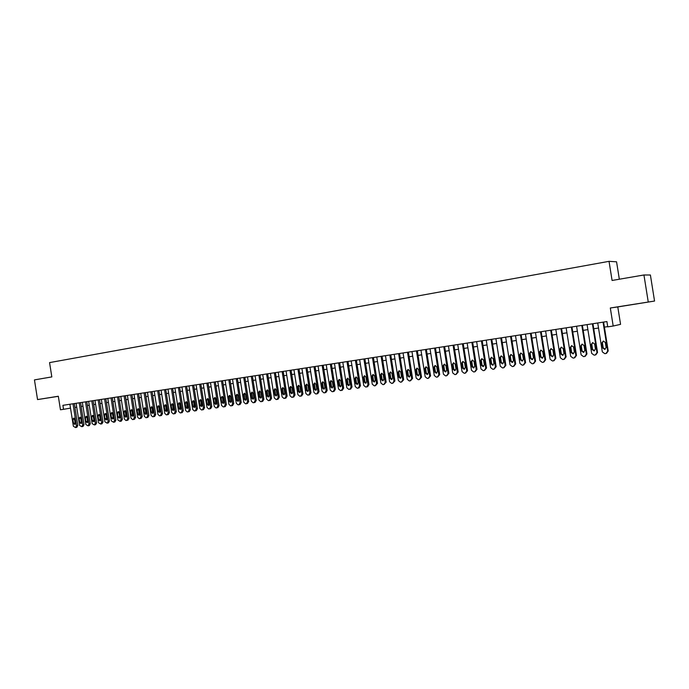 <?xml version="1.0" encoding="UTF-8"?>
<svg xmlns="http://www.w3.org/2000/svg" width="689" height="689" viewBox="0 0 689 689"><rect width="100%" height="100%" fill="white"/><g stroke="black" fill="none" stroke-linecap="round" stroke-linejoin="round"><path stroke-width="1.03" d="M58.332 396.278L49.203 397.734L58.332 396.304M638.548 303.573L628.988 305.063L638.548 303.573M619.333 279.217L616.56 261.811L609.033 261.338L49.565 362.603L51.821 376.909L34.45 379.897L37.55 399.568L58.332 396.33M609.033 261.338L612.082 280.466L643.939 274.98L650.399 275.006L654.55 301.05L610.316 308L613.193 326.026L620.565 324.355L617.783 306.932L654.55 301.05M643.939 274.98L648.246 301.937M613.193 326.026L607.75 326.853L606.906 321.565L62.906 405.33L63.534 409.318L70.511 408.112M63.534 409.318L60.46 409.783L58.324 396.244L37.55 399.568M74.937 407.423L76.703 407.147M81.156 406.476L82.956 406.2M87.417 405.528L89.251 405.244M93.73 404.572L95.59 404.288M100.086 403.608L101.981 403.315M106.494 402.634L108.414 402.342M112.953 401.653L114.899 401.36M119.455 400.671L121.436 400.369M126.009 399.672L128.025 399.37M132.607 398.673L134.656 398.363M139.264 397.665L141.34 397.346M145.965 396.649L148.083 396.33M152.725 395.624L154.87 395.297M159.529 394.59L161.717 394.263M166.393 393.548L168.607 393.212M173.309 392.497L175.557 392.162M180.277 391.447L182.559 391.094M187.296 390.379L189.621 390.026M194.376 389.302L196.735 388.949M201.515 388.226L203.91 387.864M208.707 387.132L211.135 386.762M215.95 386.038L218.43 385.659M223.262 384.927L225.777 384.548M230.626 383.807L233.175 383.42M238.049 382.688L240.642 382.292M245.542 381.551L248.169 381.146M253.087 380.406L255.757 380.001M260.692 379.251L263.405 378.838M268.365 378.089L271.121 377.667M276.1 376.917L278.899 376.487M283.894 375.729L286.736 375.298M291.757 374.54L294.642 374.101M299.689 373.335L302.617 372.895M307.682 372.129L310.661 371.672M315.743 370.906L318.766 370.441M323.873 369.666L326.948 369.201M332.081 368.426L335.19 367.952M340.349 367.168L343.51 366.694M348.686 365.911L351.898 365.42M357.1 364.627L360.356 364.137M365.583 363.344L368.891 362.845M374.144 362.044L377.503 361.536M382.774 360.735L386.184 360.218M391.481 359.417L394.952 358.891M400.266 358.082L403.788 357.548M409.128 356.738L412.702 356.196M418.077 355.386L421.702 354.835M427.094 354.017L430.771 353.457M436.197 352.639L439.935 352.07M445.378 351.244L449.176 350.667M454.645 349.84L458.495 349.254M463.998 348.419L467.909 347.824M473.429 346.989L477.399 346.386M482.955 345.551L486.985 344.939M492.566 344.087L496.657 343.466M502.264 342.622L506.415 341.985M512.048 341.133L516.268 340.495M521.926 339.634L526.215 338.988M531.899 338.127L536.249 337.464M541.967 336.602L546.386 335.931M552.13 335.061L556.617 334.38M562.388 333.502L566.944 332.813M572.74 331.934L577.365 331.228M583.195 330.35L587.889 329.635M593.746 328.748L598.517 328.024M604.408 327.129L607.715 326.629M610.316 308L617.783 306.932M603.064 322.159L607.681 351.123L605.95 353.509L604.796 353.664L602.324 351.872L597.716 322.977M606.527 353.319L608.206 350.951L603.598 322.073M606.113 347.489L604.718 349.401L602.686 347.971L601.885 342.95L603.306 341.029L605.312 342.459L606.113 347.489M604.718 349.401L605.183 349.245L603.211 347.807L602.419 342.795L603.375 341.021M592.394 323.796L596.984 352.622L595.262 354.999L594.125 355.154L591.67 353.371L587.088 324.614M595.839 354.809L597.527 352.449L592.945 323.709M595.425 349.004L594.047 350.908L592.032 349.487L591.231 344.491L592.635 342.579L594.633 344L595.425 349.004M594.538 350.744L592.583 349.323L591.791 344.336L592.738 342.571M581.817 325.423L586.391 354.112L584.608 356.489L583.557 356.635L581.128 354.852L576.572 326.233M585.254 356.291L586.95 353.939L582.394 325.337M584.84 350.512L583.471 352.406L581.482 350.994L580.689 346.016L582.076 344.121L584.048 345.533L584.84 350.512M583.962 352.243L582.05 350.822L581.266 345.861L582.196 344.104M571.345 327.042L575.892 355.593L574.135 357.953L573.093 358.091L570.681 356.325L566.151 327.843M574.738 357.772L576.478 355.412L571.948 326.948M574.359 352.001L573.007 353.888L571.026 352.475L570.242 347.532L571.62 345.637L573.575 347.049L574.359 352.001M573.489 353.724L571.62 352.303L570.836 347.368L571.758 345.62M560.975 328.636L565.497 357.048L563.757 359.4L562.724 359.537L560.338 357.78L555.825 329.428M564.334 359.227L566.108 356.868L561.595 328.541M563.981 353.483L562.637 355.352L560.674 353.948L559.89 349.022L561.259 347.144L563.197 348.548L563.981 353.483M563.12 355.188L561.294 353.776L560.51 348.858L561.414 347.127M550.7 330.22L555.205 358.495L553.551 360.821L552.457 360.976L550.089 359.219L545.602 331.004M554.025 360.674L555.834 358.314L551.338 330.117M553.698 354.947L552.363 356.807L550.425 355.412L549.641 350.512L550.993 348.643L552.914 350.038L553.698 354.947M552.845 356.644L551.062 355.231L550.278 350.339L551.174 348.617M540.52 331.788L545.008 359.934L543.371 362.242L542.286 362.397L539.943 360.648L535.474 332.563M543.819 362.113L545.654 359.744L541.184 331.685M543.509 356.394L542.191 358.246L540.271 356.859L539.487 351.976L540.831 350.115L542.734 351.511L543.509 356.394M542.674 358.082L540.925 356.678L540.15 351.803L541.02 350.098M530.444 333.338L534.905 361.355L533.277 363.654L532.209 363.801L529.884 362.061L525.44 334.105M533.708 363.525L535.568 361.165L531.124 333.235M533.415 357.832L532.106 359.675L530.203 358.289L529.436 353.431L530.754 351.579L532.64 352.966L533.415 357.832M532.597 359.512L530.883 358.108L530.108 353.259L530.969 351.562M520.453 334.871L524.889 362.758L523.287 365.049L522.228 365.196L519.919 363.456L515.501 335.638M523.692 364.929L525.578 362.569L521.151 334.768M523.416 359.253L522.124 361.088L520.238 359.71L519.472 354.869L520.781 353.035L522.65 354.413L523.416 359.253M522.615 360.924L520.936 359.52L520.161 354.697L521.005 353.018M510.558 336.396L514.976 364.154L513.383 366.427L512.34 366.574L510.049 364.843L505.648 337.154M513.77 366.324L515.682 363.956L511.281 336.292M513.512 360.666L512.237 362.492L510.36 361.114L509.602 356.299L510.894 354.473L512.745 355.843L513.512 360.666M512.719 362.319L511.074 360.924L510.308 356.127L511.143 354.447M500.757 337.911L505.149 365.532L503.581 367.797L502.539 367.943L500.274 366.221L495.891 338.661M503.943 367.693L505.872 365.342L501.497 337.799M503.702 362.061L502.436 363.878L500.576 362.509L499.818 357.712L501.101 355.894L502.936 357.264L503.702 362.061M502.918 363.706L501.308 362.319L500.55 357.539L501.359 355.877M491.05 339.401L495.417 366.901L493.858 369.158L492.833 369.304L490.585 367.582L486.227 340.151M494.211 369.063L496.158 366.703L491.8 339.289M493.979 363.447L492.721 365.248L490.887 363.887L490.129 359.115L491.395 357.307L493.221 358.668L493.979 363.447M493.212 365.075L491.636 363.697L490.878 358.935L491.67 357.29M481.422 340.883L485.779 368.262L484.229 370.501L483.213 370.639L480.982 368.934L476.642 341.623M484.565 370.406L486.529 368.055L482.197 340.771M484.341 364.817L483.101 366.608L481.284 365.256L480.526 360.502L481.783 358.702L483.592 360.063L484.341 364.817M483.592 366.436L482.05 365.058L481.292 360.321L482.076 358.685M471.887 342.355L476.22 369.605L474.635 371.845L473.679 371.974L471.474 370.269L467.151 343.079M475.014 371.75L476.995 369.399L472.671 342.235M474.799 366.178L473.567 367.96L471.767 366.608L471.009 361.88L472.258 360.089L474.049 361.441L474.799 366.178M474.066 367.78L472.542 366.41L471.793 361.699L472.559 360.071M462.44 343.811L466.746 370.932L465.178 373.162L464.24 373.292L462.043 371.595L457.746 344.534M465.54 373.068L467.538 370.734L463.241 343.682M465.342 367.521L464.119 369.295L462.336 367.952L461.587 363.249L462.819 361.467L464.593 362.81L465.342 367.521M464.619 369.115L463.129 367.754L462.388 363.06L463.137 361.449M453.078 345.249L457.367 372.249L455.868 374.463L454.878 374.601L452.707 372.913L448.427 345.964M456.161 374.385L458.176 372.043L453.896 345.12M455.972 368.856L454.757 370.622L452.983 369.278L452.242 364.593L453.465 362.819L455.222 364.162L455.972 368.856M455.257 370.441L453.801 369.08L453.061 364.403L453.793 362.81M443.794 346.679L448.065 373.559L446.584 375.755L445.602 375.893L443.449 374.213L439.186 347.385M446.86 375.686L448.892 373.352L444.638 346.55M446.679 370.174L445.482 371.939L443.725 370.596L442.984 365.937L444.198 364.171L445.938 365.506L446.679 370.174M445.99 371.75L444.551 370.398L443.819 365.747L444.534 364.162M434.604 348.091L438.85 374.859L437.326 377.047L436.413 377.176L434.277 375.496L430.031 348.798M437.653 376.969L439.694 374.644L435.457 347.962M437.472 371.483L436.283 373.24L434.544 371.905L433.812 367.263L435.009 365.506L436.731 366.841L437.472 371.483M436.792 373.05L435.388 371.698L434.656 367.073L435.362 365.497M425.492 349.495L429.721 376.142L428.205 378.321L427.301 378.45L425.182 376.78L420.962 350.193M428.524 378.252L430.573 375.927L426.353 349.366M428.351 372.783L427.171 374.532L425.449 373.197L424.717 368.581L425.905 366.832L427.619 368.159L428.351 372.783M427.688 374.334L426.31 372.99L425.578 368.382L426.267 366.824M416.457 350.89L420.669 377.417L419.17 379.587L418.275 379.708L416.173 378.046L411.97 351.579M419.472 379.51L421.539 377.202L417.336 350.753M419.308 374.075L418.145 375.806L416.432 374.48L415.7 369.881L416.879 368.141L418.576 369.468L419.308 374.075M418.654 375.608L417.31 374.273L416.578 369.683L417.25 368.133M407.5 352.268L411.695 378.674L410.213 380.836L409.318 380.957L407.242 379.303L403.056 352.949M410.506 380.767L412.582 378.459L408.396 352.131M410.343 375.35L409.188 377.072L407.492 375.755L406.768 371.173L407.931 369.442L409.619 370.76L410.343 375.35M409.705 376.874L408.388 375.548L407.664 370.975L408.319 369.442M398.63 353.638L402.798 379.923L401.334 382.076L400.447 382.197L398.38 380.543L394.22 354.31M401.618 382.007L403.702 379.708L399.542 353.491M401.463 376.616L400.318 378.33L398.638 377.012L397.915 372.456L399.069 370.734L400.74 372.051L401.463 376.616M400.843 378.123L399.542 376.805L398.819 372.258L399.465 370.734M389.836 354.99L393.987 381.163L392.575 383.299L391.653 383.428L389.604 381.784L385.461 355.662M392.808 383.239L394.9 380.948L390.758 354.844M392.652 377.865L391.524 379.579L389.853 378.261L389.13 373.722L390.275 372.008L391.938 373.317L392.652 377.865M392.05 379.363L390.775 378.054L390.06 373.524L390.68 372.008M381.112 356.334L385.246 382.395L383.807 384.522L382.938 384.643L380.905 383.006L376.78 356.997M384.074 384.462L386.176 382.171L382.05 356.187M383.928 379.105L382.808 380.81L381.146 379.501L380.431 374.988L381.568 373.283L383.205 374.583L383.928 379.105M383.334 380.595L382.085 379.286L381.37 374.782L381.982 373.283M372.473 357.66L376.582 383.609L375.161 385.728L374.299 385.849L372.284 384.212L368.176 358.323M375.41 385.668L377.529 383.385L373.421 357.513M375.272 380.337L374.161 382.033L372.516 380.733L371.81 376.228L372.93 374.532L374.558 375.832L375.272 380.337M374.695 381.818L373.472 380.517L372.758 376.022L373.352 374.54M363.904 358.978L367.995 384.815L366.582 386.925L365.73 387.046L363.732 385.418L359.641 359.641M366.832 386.873L367.59 386.693L368.951 384.591L364.869 358.831M366.694 381.56L365.592 383.248L363.964 381.947L363.258 377.469L364.369 375.781L365.988 377.072L366.694 381.56M366.126 383.024L364.929 381.732L364.223 377.262L364.8 375.789M355.403 360.287L359.486 386.012L358.125 388.105L357.238 388.234L355.257 386.607L351.183 360.941M358.323 388.062L359.098 387.881L360.45 385.788L356.385 360.14M358.194 382.774L357.1 384.445L355.49 383.153L354.775 378.692L355.877 377.012L357.479 378.304L358.194 382.774M357.634 384.221L356.463 382.938L355.757 378.485L356.325 377.021M346.989 361.587L351.046 387.201L349.702 389.285L348.823 389.406L346.851 387.786L342.803 362.233M350.641 389.061L352.027 386.977L347.979 361.432M349.762 383.971L348.677 385.642L347.075 384.35L346.378 379.915L347.463 378.235L349.056 379.527L349.762 383.971M349.22 385.409L348.066 384.135L347.359 379.699L347.919 378.252M338.635 362.87L342.674 388.381L341.305 390.456L340.469 390.568L338.523 388.958L334.484 363.508M342.304 390.224L343.673 388.148L339.643 362.715M341.399 385.16L340.332 386.822L338.738 385.539L338.041 381.12L339.117 379.45L340.702 380.733L341.399 385.16M340.874 386.589L339.746 385.315L339.04 380.905L339.582 379.467M330.358 364.145L334.38 389.543L333.063 391.61L332.193 391.731L330.255 390.12L326.241 364.782M334.027 391.378L335.388 389.311L331.375 363.99M333.114 386.34L332.055 387.993L330.479 386.718L329.781 382.309L330.849 380.655L332.417 381.93L333.114 386.34M332.598 387.752L331.487 386.495L330.789 382.094L331.323 380.672M322.151 365.411L326.155 390.697L324.846 392.756L323.985 392.876L322.064 391.274L318.068 366.04M325.053 392.704L325.871 392.515L327.172 390.474L323.175 365.256M324.898 387.511L323.847 389.156L322.28 387.881L321.582 383.497L322.65 381.844L324.2 383.118L324.898 387.511M324.39 388.906L323.305 387.657L322.616 383.282L323.124 381.87M314.003 366.669L317.999 391.843L316.699 393.893L315.855 394.013L313.943 392.42L309.964 367.289M316.906 393.841L317.732 393.652L319.024 391.619L315.054 366.505M316.751 388.674L315.708 390.31L314.15 389.035L313.461 384.669L314.511 383.032L316.053 384.298L316.751 388.674M316.26 390.06L315.192 388.811L314.503 384.453L315.002 383.058M305.933 367.909L309.912 392.98L308.62 395.021L307.785 395.133L305.89 393.548L301.928 368.529M309.671 394.78L308.784 394.978L309.671 394.78L310.954 392.747L306.993 367.745M308.663 389.819L307.63 391.447L306.097 390.189L305.408 385.84L306.45 384.204L307.974 385.47L308.663 389.819M308.19 391.197L307.148 389.957L306.459 385.616L306.949 384.229M297.932 369.14L301.885 394.108L300.611 396.141L299.784 396.253L297.898 394.668L293.953 369.752M301.67 395.899L300.774 396.097L301.636 395.908L302.945 393.875L299 368.977M300.654 390.964L299.629 392.584L298.104 391.326L297.415 386.994L298.449 385.366L299.965 386.624L300.654 390.964M300.189 392.325L299.164 391.094L298.483 386.77L298.957 385.401M289.991 370.363L293.936 395.228L292.67 397.243L291.843 397.364L289.983 395.787L286.056 370.966M292.859 397.2L293.738 397.002L294.995 394.995L291.068 370.2M292.704 392.093L291.697 393.703L290.181 392.454L289.492 388.14L290.517 386.52L292.024 387.769L292.704 392.093M292.257 393.445L291.249 392.222L290.569 387.916L291.034 386.555M282.128 371.578L286.047 396.339L284.755 398.354L283.971 398.457L282.128 396.89L278.21 372.172M284.979 398.302L285.875 398.104L287.124 396.106L283.213 371.405M284.824 393.212L283.825 394.823L282.318 393.565L281.637 389.276L282.654 387.666L284.144 388.915L284.824 393.212M284.385 394.547L283.403 393.341L282.723 389.052L283.179 387.709M274.317 372.775L278.218 397.441L276.987 399.439L276.168 399.551L274.334 397.984L270.441 373.369M277.159 399.396L278.037 399.198L279.312 397.2L275.419 372.603M277.012 394.323L276.013 395.925L274.523 394.676L273.852 390.405L274.851 388.794L276.332 390.043L277.012 394.323M276.582 395.65L275.617 394.444L274.945 390.181L275.385 388.846M266.574 373.972L270.467 398.526L269.201 400.524L268.426 400.628L266.609 399.069L262.733 374.558M269.408 400.481L270.338 400.275L271.561 398.294L267.685 373.8M269.261 395.426L268.279 397.019L266.798 395.779L266.118 391.516L267.117 389.922L268.589 391.163L269.261 395.426M268.848 396.743L267.9 395.546L267.229 391.292L267.651 389.974M258.9 375.152L262.767 399.611L261.553 401.592L260.752 401.704L258.943 400.145L255.085 375.738M261.717 401.549L262.664 401.342L263.878 399.37L260.02 374.98M261.579 396.519L260.597 398.104L259.124 396.873L258.461 392.627L259.443 391.042L260.907 392.274L261.579 396.519M261.174 397.82L260.244 396.64L259.572 392.403L259.986 391.094M251.278 376.323L255.137 400.688L253.897 402.66L253.139 402.764L251.347 401.213L247.497 376.909M254.095 402.617L255.051 402.41L256.256 400.447L252.415 376.151M253.948 397.605L252.984 399.189L251.528 397.949L250.856 393.729L251.829 392.144L253.285 393.376L253.948 397.605M253.561 398.897L252.648 397.717L251.985 393.497L252.381 392.205M243.725 377.486L247.566 401.747L246.369 403.711L245.585 403.823L243.803 402.281L239.979 378.063M246.533 403.676L247.472 403.47L248.695 401.506L244.871 377.314M246.386 398.681L245.43 400.257L243.984 399.026L243.312 394.823L244.285 393.247L245.723 394.47L246.386 398.681M246.007 399.956L245.112 398.793L244.449 394.59L244.845 393.307M236.232 378.64L240.056 402.807L238.842 404.762L238.093 404.865L236.327 403.332L232.512 379.217M239.023 404.719L240.013 404.512L241.193 402.557L237.386 378.459M238.885 399.749L237.938 401.317L236.499 400.094L235.836 395.899L236.801 394.332L238.222 395.555L238.885 399.749M238.515 401.015L237.645 399.853L236.982 395.667L237.361 394.401M228.8 379.785L232.606 403.849L231.401 405.804L230.66 405.907L228.912 404.374L225.114 380.354M231.582 405.761L232.581 405.545L233.76 403.608L229.962 379.605M231.444 400.809L230.505 402.367L229.075 401.144L228.421 396.976L229.368 395.408L230.789 396.631L231.444 400.809M231.082 402.057L230.229 400.912L229.575 396.743L229.945 395.486M221.427 380.922L225.217 404.891L224.054 406.829L223.288 406.932L221.548 405.408L217.767 381.482M225.217 406.579L224.175 406.803L225.217 406.579L226.38 404.641L222.599 380.741M224.063 401.859L223.133 403.409L221.712 402.195L221.057 398.035L222.004 396.485L223.408 397.699L224.063 401.859M223.718 403.099L222.874 401.954L222.581 396.563M214.115 382.042L217.888 405.924L216.708 407.854L215.976 407.957L214.245 406.432L210.481 382.602M217.905 407.595L216.846 407.819L217.905 407.595L219.059 405.675L215.295 381.861M216.742 402.901L215.812 404.443L214.408 403.237L213.754 399.095L214.692 397.544L216.088 398.759L216.742 402.901M216.406 404.124L215.588 402.996L215.278 397.631M206.864 383.162L210.619 406.941L209.473 408.861L208.724 408.965L207.01 407.449L203.255 383.721M209.611 408.827L210.653 408.611L211.799 406.691L208.052 382.981M209.482 403.935L208.56 405.476L207.165 404.262L206.519 400.145L207.441 398.604L208.827 399.809L209.482 403.935M209.155 405.149L208.345 404.021L208.035 398.69M199.664 384.273L203.41 407.957L202.273 409.869L201.524 409.972L199.819 408.456L196.089 384.824M203.453 409.619L202.377 409.843L203.453 409.619L204.59 407.707L200.861 384.092M202.273 404.96L201.36 406.493L199.982 405.287L199.328 401.179L200.249 399.646L201.619 400.852L202.273 404.96M201.955 406.166L201.171 405.046L200.843 399.741M192.524 385.375L196.253 408.965L195.125 410.868L194.384 410.971L192.696 409.464L188.975 385.918M195.254 410.833L196.322 410.61L197.442 408.715L193.73 385.185M195.125 405.976L194.22 407.5L192.851 406.303L192.205 402.212L193.109 400.688L194.479 401.885L195.125 405.976M194.815 407.165L194.048 406.062L193.721 400.783M185.436 386.46L189.148 409.964L188.037 411.858L187.296 411.962L185.625 410.455L181.913 387.003M188.166 411.824L189.208 411.609L190.353 409.714L186.65 386.279M188.028 406.992L187.132 408.508L185.772 407.311L185.126 403.237L186.03 401.713L187.382 402.91L188.028 406.992M187.735 408.164L186.977 407.07L186.641 401.816M178.408 387.545L182.103 410.954L181 412.84L180.268 412.935L178.606 411.445L174.911 388.079M182.215 412.582L181.104 412.814L182.18 412.59L183.317 410.704L179.631 387.356M180.992 407.991L180.105 409.499L178.752 408.31L178.115 404.254L179.011 402.738L180.354 403.926L180.992 407.991M180.707 409.154L179.967 408.06L179.622 402.841M171.432 388.622L175.118 411.936L174.016 413.813L173.301 413.917L171.639 412.418L167.97 389.156M174.145 413.788L175.213 413.564L176.332 411.686L172.663 388.432M174.007 408.982L173.128 410.489L171.785 409.3L171.148 405.261L172.035 403.754L173.37 404.934L174.007 408.982M173.731 410.136L173.008 409.051L172.663 403.866M164.516 389.681L168.185 412.909L167.091 414.778L166.376 414.881L164.731 413.391L161.071 390.215M167.212 414.752L168.323 414.52L169.408 412.659L165.748 389.492M167.082 409.972L166.213 411.471L164.878 410.282L164.24 406.26L165.119 404.753L166.445 405.942L167.082 409.972M166.816 411.109L166.109 410.041L165.748 404.874M157.652 390.741L161.304 413.874L160.192 415.743L159.512 415.837L157.884 414.356L154.233 391.266M161.459 415.484L160.313 415.717L161.433 415.484L162.535 413.624L158.892 390.551M160.21 410.945L159.34 412.444L158.022 411.264L157.385 407.251L158.263 405.752L159.572 406.932L160.21 410.945M159.951 412.074L159.262 411.014L158.892 405.881M150.831 391.791L154.474 414.838L153.406 416.69L152.7 416.785L151.08 415.312L147.446 392.308M153.518 416.664L154.646 416.432L155.714 414.58L152.088 391.593M153.389 411.919L152.527 413.409L151.218 412.229L150.581 408.232L151.451 406.743L152.751 407.922L153.389 411.919M153.139 413.03L152.458 411.979L152.088 406.872M144.07 392.833L147.696 415.786L146.636 417.637L145.939 417.732L144.328 416.259L140.711 393.35M146.748 417.612L147.859 417.379L148.945 415.536L145.336 392.635M146.619 412.883L145.767 414.365L144.466 413.193L143.837 409.206L144.69 407.724L145.99 408.896L146.619 412.883M146.378 413.977L145.715 412.944L145.336 407.862M137.361 393.867L140.969 416.733L139.919 418.576L139.23 418.671L137.628 417.207L134.028 394.375M140.031 418.55L141.15 418.318L142.227 416.475L138.627 393.669M139.901 413.839L139.057 415.312L137.766 414.141L137.137 410.179L137.989 408.698L139.273 409.869L139.901 413.839M139.669 414.924L139.023 413.891L138.635 408.844M130.703 394.892L134.303 417.672L133.261 419.506L132.572 419.601L130.988 418.137L127.396 395.4M133.365 419.48L134.527 419.239L135.569 417.413L131.978 394.694M133.235 414.787L132.4 416.259L131.117 415.088L130.488 411.144L131.332 409.671L132.607 410.833L133.235 414.787M133.011 415.855L132.383 414.838L131.987 409.817M124.098 395.908L127.68 418.602L126.647 420.428L125.958 420.523L124.39 419.067L120.816 396.416M127.921 420.169L126.724 420.411L127.921 420.169L128.955 418.344L125.381 395.71M126.621 415.734L125.786 417.189L124.511 416.027L123.891 412.091L124.726 410.627L126.001 411.789L126.621 415.734M126.406 416.785L125.786 415.777L125.389 410.782M117.543 396.916L121.109 419.523L120.058 421.349L117.845 419.989L114.279 397.415M120.187 421.323L121.342 421.082L122.384 419.265L118.827 396.718M120.058 416.664L119.231 418.12L117.965 416.966L117.345 413.038L118.172 411.583L119.438 412.737L120.058 416.664M119.852 417.706L118.844 411.746M111.032 397.915L114.589 420.445L113.564 422.254L111.342 420.901L107.794 398.414M113.668 422.228L114.856 421.987L115.873 420.187L112.324 397.717M113.539 417.594L112.72 419.041L111.463 417.887L110.851 413.977L111.67 412.53L112.918 413.684L113.539 417.594M113.34 418.619L112.341 412.694M104.573 398.914L108.113 421.349L107.105 423.158L104.892 421.806L101.361 399.405M107.208 423.132L108.397 422.891L109.405 421.091L105.873 398.716M107.071 418.516L106.261 419.954L105.012 418.809L104.401 414.916L105.219 413.469L106.459 414.614L107.071 418.516M106.881 419.532L105.891 413.641M98.165 399.904L101.688 422.254L100.689 424.054L98.493 422.702L94.979 400.395M101.989 423.787L100.766 424.036L101.963 423.787L102.988 421.995L99.474 399.698M100.654 419.429L99.853 420.858L98.613 419.713L98.002 415.837L98.811 414.399L100.043 415.545L100.654 419.429M100.473 420.428L99.492 414.58M91.801 400.877L95.315 423.149L94.315 424.941L92.145 423.597L88.64 401.368M94.419 424.915L95.625 424.674L96.615 422.891L93.118 400.679M94.281 420.333L93.489 421.763L92.257 420.617L91.646 416.759L92.447 415.321L93.678 416.466L94.281 420.333M94.109 421.323L93.136 415.51M85.488 401.851L88.984 424.045L87.977 425.828L85.841 424.484L82.344 402.333M88.089 425.802L89.312 425.561L90.293 423.778L86.805 401.653M87.959 421.229L87.167 422.658L85.944 421.522L85.341 417.672L86.134 416.242L87.357 417.379L87.959 421.229M87.796 422.211L86.831 416.44M79.218 402.815L82.706 424.924L81.724 426.698L79.579 425.363L76.1 403.298M81.819 426.68L83.025 426.439L84.024 424.665L80.544 402.617M81.681 422.124L80.897 423.546L79.683 422.409L79.08 418.576L79.872 417.155L81.078 418.283L81.681 422.124M81.526 423.089L80.57 417.353M72.991 403.78L76.462 425.802L75.497 427.568L73.361 426.241L69.899 404.254M76.823 427.301L75.566 427.55L76.823 427.301L77.788 425.544L74.326 403.573M75.454 423.012L74.679 424.424L73.473 423.296L72.87 419.472L73.654 418.059L74.851 419.188L75.454 423.012M75.299 423.959L74.352 418.266M608.206 350.951L607.681 351.123M602.686 347.971L603.211 347.807M601.885 342.95L602.419 342.795M597.527 352.449L596.984 352.622M592.032 349.487L592.583 349.323M591.231 344.491L591.791 344.336M586.95 353.939L586.391 354.112M581.482 350.994L582.05 350.822M580.689 346.016L581.266 345.861M576.478 355.412L575.892 355.593M571.026 352.475L571.62 352.303M570.242 347.532L570.836 347.368M566.108 356.868L565.497 357.048M560.674 353.948L561.294 353.776M559.89 349.022L560.51 348.858M555.834 358.314L555.205 358.495M550.425 355.412L551.062 355.231M549.641 350.512L550.278 350.339M545.654 359.744L545.008 359.934M540.271 356.859L540.925 356.678M539.487 351.976L540.15 351.803M535.568 361.165L534.905 361.355M530.203 358.289L530.883 358.108M529.436 353.431L530.108 353.259M525.578 362.569L524.889 362.758M520.238 359.71L520.936 359.52M519.472 354.869L520.161 354.697M515.682 363.956L514.976 364.154M510.36 361.114L511.074 360.924M509.602 356.299L510.308 356.127M505.872 365.342L505.149 365.532M500.576 362.509L501.308 362.319M499.818 357.712L500.55 357.539M496.158 366.703L495.417 366.901M490.887 363.887L491.636 363.697M490.129 359.115L490.878 358.935M486.529 368.055L485.779 368.262M481.284 365.256L482.05 365.058M480.526 360.502L481.292 360.321M476.995 369.399L476.22 369.605M471.767 366.608L472.542 366.41M471.009 361.88L471.793 361.699M467.538 370.734L466.746 370.932M462.336 367.952L463.129 367.754M461.587 363.249L462.388 363.06M458.176 372.043L457.367 372.249M452.983 369.278L453.801 369.08M452.242 364.593L453.061 364.403M448.892 373.352L448.065 373.559M443.725 370.596L444.551 370.398M442.984 365.937L443.819 365.747M439.694 374.644L438.85 374.859M434.544 371.905L435.388 371.698M433.812 367.263L434.656 367.073M430.573 375.927L429.721 376.142M425.449 373.197L426.31 372.99M424.717 368.581L425.578 368.382M421.539 377.202L420.669 377.417M416.432 374.48L417.31 374.273M415.7 369.881L416.578 369.683M412.582 378.459L411.695 378.674M407.492 375.755L408.388 375.548M406.768 371.173L407.664 370.975M403.702 379.708L402.798 379.923M398.638 377.012L399.542 376.805M397.915 372.456L398.819 372.258M394.9 380.948L393.987 381.163M389.853 378.261L390.775 378.054M389.13 373.722L390.06 373.524M386.176 382.171L385.246 382.395M381.146 379.501L382.085 379.286M380.431 374.988L381.37 374.782M377.529 383.385L376.582 383.609M372.516 380.733L373.472 380.517M371.81 376.228L372.758 376.022M368.951 384.591L367.995 384.815M363.964 381.947L364.929 381.732M363.258 377.469L364.223 377.262M360.45 385.788L359.486 386.012M355.49 383.153L356.463 382.938M354.775 378.692L355.757 378.485M352.027 386.977L351.046 387.201M347.075 384.35L348.066 384.135M346.378 379.915L347.359 379.699M343.673 388.148L342.674 388.381M338.738 385.539L339.746 385.315M338.041 381.12L339.04 380.905M335.388 389.311L334.38 389.543M330.479 386.718L331.487 386.495M329.781 382.309L330.789 382.094M327.172 390.474L326.155 390.697M322.28 387.881L323.305 387.657M321.582 383.497L322.616 383.282M319.024 391.619L317.999 391.843M314.15 389.035L315.192 388.811M313.461 384.669L314.503 384.453M310.954 392.747L309.912 392.98M306.097 390.189L307.148 389.957M305.408 385.84L306.459 385.616M302.945 393.875L301.885 394.108M298.104 391.326L299.164 391.094M297.415 386.994L298.483 386.77M294.995 394.995L293.936 395.228M290.181 392.454L291.249 392.222M289.492 388.14L290.569 387.916M287.124 396.106L286.047 396.339M282.318 393.565L283.403 393.341M281.637 389.276L282.723 389.052M279.312 397.2L278.218 397.441M274.523 394.676L275.617 394.444M273.852 390.405L274.945 390.181M271.561 398.294L270.467 398.526M266.798 395.779L267.9 395.546M266.118 391.516L267.229 391.292M263.878 399.37L262.767 399.611M259.124 396.873L260.244 396.64M258.461 392.627L259.572 392.403M256.256 400.447L255.137 400.688M251.528 397.949L252.648 397.717M250.856 393.729L251.985 393.497M248.695 401.506L247.566 401.747M243.984 399.026L245.112 398.793M243.312 394.823L244.449 394.59M241.193 402.557L240.056 402.807M236.499 400.094L237.645 399.853M235.836 395.899L236.982 395.667M233.76 403.608L232.606 403.849M229.075 401.144L230.229 400.912M228.421 396.976L229.575 396.743M226.38 404.641L225.217 404.891M221.712 402.195L222.874 401.954M221.057 398.035L222.22 397.803M219.059 405.675L217.888 405.924M214.408 403.237L215.588 402.996M213.754 399.095L214.934 398.862M211.799 406.691L210.619 406.941M207.165 404.262L208.345 404.021M206.519 400.145L207.699 399.904M204.59 407.707L203.41 407.957M199.982 405.287L201.171 405.046M199.328 401.179L200.525 400.946M197.442 408.715L196.253 408.965M192.851 406.303L194.048 406.062M192.205 402.212L193.402 401.98M190.353 409.714L189.148 409.964M185.772 407.311L186.977 407.07M185.126 403.237L186.34 402.996M183.317 410.704L182.103 410.954M178.752 408.31L179.967 408.06M178.115 404.254L179.329 404.012M176.332 411.686L175.118 411.936M171.785 409.3L173.008 409.051M171.148 405.261L172.371 405.02M169.408 412.659L168.185 412.909M164.878 410.282L166.109 410.041M164.24 406.26L165.472 406.019M162.535 413.624L161.304 413.874M158.022 411.264L159.262 411.014M157.385 407.251L158.625 407.01M155.714 414.58L154.474 414.838M151.218 412.229L152.458 411.979M150.581 408.232L151.83 407.991M148.945 415.536L147.696 415.786M144.466 413.193L145.715 412.944M143.837 409.206L145.086 408.965M142.227 416.475L140.969 416.733M137.766 414.141L139.023 413.891M137.137 410.179L138.403 409.938M135.569 417.413L134.303 417.672M131.117 415.088L132.383 414.838M130.488 411.144L131.763 410.894M128.955 418.344L127.68 418.602M124.511 416.027L125.786 415.777M123.891 412.091L125.165 411.85M122.384 419.265L121.109 419.523M117.965 416.966L119.249 416.707M117.345 413.038L118.629 412.797M115.873 420.187L114.589 420.445M111.463 417.887L112.755 417.637M110.851 413.977L112.135 413.736M109.405 421.091L108.113 421.349M105.012 418.809L106.313 418.55M104.401 414.916L105.693 414.666M102.988 421.995L101.688 422.254M98.613 419.713L99.914 419.463M98.002 415.837L99.302 415.588M96.615 422.891L95.315 423.149M92.257 420.617L93.566 420.368M91.646 416.759L92.955 416.509M90.293 423.778L88.984 424.045M85.944 421.522L87.262 421.263M85.341 417.672L86.659 417.422M84.024 424.665L82.706 424.924M79.683 422.409L81.009 422.15M79.08 418.576L80.406 418.326M77.788 425.544L76.462 425.802M73.473 423.296L74.8 423.037M72.87 419.472L74.197 419.222M594.047 350.908L594.486 350.77M350.684 389.052L349.891 389.242M342.338 390.215L341.529 390.405M334.07 391.369L333.235 391.567M325.871 392.515L325.019 392.713M317.732 393.652L316.862 393.85M293.738 397.002L292.825 397.208M285.875 398.104L284.945 398.311M278.072 399.198L277.124 399.405M270.338 400.275L269.373 400.49M262.664 401.342L261.682 401.558M255.051 402.41L254.06 402.626M247.497 403.461L246.498 403.685M240.013 404.512L238.997 404.727M232.581 405.545L231.556 405.769M210.653 408.611L209.585 408.835M196.322 410.61L195.228 410.842M189.234 411.6L188.14 411.833M175.239 413.555L174.119 413.788M168.323 414.52L167.186 414.761M154.646 416.432L153.492 416.673M147.885 417.379L146.723 417.62M141.176 418.309L140.005 418.55M134.527 419.239L133.339 419.489M121.359 421.082L120.162 421.323M114.856 421.987L113.651 422.236M108.397 422.891L107.183 423.141M95.625 424.674L94.393 424.924M89.312 425.561L88.071 425.811M83.042 426.431L81.793 426.68"/></g></svg>
